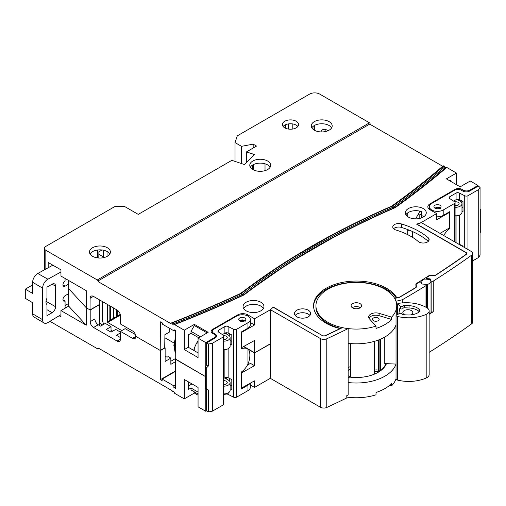 <?xml version="1.0" encoding="UTF-8"?>
<svg xmlns="http://www.w3.org/2000/svg" width="506" height="506" viewBox="0 0 506 506"><rect width="100%" height="100%" fill="white"/><g stroke="black" fill="none" stroke-linecap="round" stroke-linejoin="round"><path stroke-width="0.76" d="M120.257 314.39L119.935 314.58L119.935 313.454M116.576 315.744L117.247 316.13L116.576 316.522L116.576 309.729M119.935 314.58L117.247 316.13L117.247 310.121M113.217 317.686L113.888 318.072L113.217 318.457L113.217 307.787M116.576 316.522L113.888 318.072L113.888 308.179M109.853 319.621L110.529 320.013L109.853 320.399L109.853 305.852M113.217 318.457L110.529 320.013L110.529 306.238M103.869 324.245A7.603 4.39 60 0 1 102.294 318.944L102.294 301.481M112.711 331.164L111.029 330.197M121.782 330.582L107.67 322.436L107.335 321.854L107.335 304.397M197.492 352.568L198.061 351.796M196.923 342.625L198.061 343.296M194.272 348.558L194.228 350.683M419.797 218.402L419.797 215.075L421.188 214.272M418 214.038L419.797 215.075M436.185 208.624L438.455 207.315A1.904 1.101 0 0 0 436.4 207.365A1.904 1.101 0 0 0 435.622 208.466M245.176 321.234L244.347 320.159L243.215 320.039L240.951 321.348M440.416 208.516L439.486 207.384L434.711 207.998M439.587 207.441L438.455 207.315M244.347 320.159L239.477 320.722M223.892 341.139A6.18 3.567 0 0 0 230.116 337.572A6.18 3.567 0 0 0 228.307 335.048L224.949 333.106M223.892 349.671A6.18 3.567 0 0 0 230.116 346.104L230.116 337.572M223.892 339.488A3.327 1.923 0 0 0 227.264 337.572A3.327 1.923 0 0 0 226.29 336.212A3.327 1.923 0 0 0 223.785 335.649M455.084 207.245A6.18 3.567 0 0 0 461.978 203.703A6.18 3.567 0 0 0 460.169 201.179L456.981 199.339M455.084 215.784A6.18 3.567 0 0 0 461.978 212.242L461.978 203.703M455.084 205.581A3.327 1.923 0 0 0 459.132 203.703A3.327 1.923 0 0 0 458.158 202.343A3.327 1.923 0 0 0 454.755 201.881M445.419 167.834C429.265 181.641 412.124 195.031 393.984 207.991L393.333 207.093C335.731 232.039 285.327 261.14 242.121 294.397L241.438 293.36C284.65 260.116 335.061 231.008 392.675 206.05C410.802 193.083 427.937 179.7 444.072 165.892L445.419 167.834L446.766 167.448C430.6 181.256 413.44 194.646 395.294 207.612L394.636 207.877L395.294 207.612C337.692 232.539 287.307 261.627 244.151 294.871C221.698 305.352 198.504 315.257 174.576 324.593L173.229 324.978L171.882 323.037C195.803 313.72 218.99 303.828 241.438 293.36M242.798 295.283L242.121 294.397C219.667 304.865 196.486 314.757 172.565 324.08M444.749 166.936C428.601 180.743 411.46 194.133 393.333 207.093L392.675 206.05M444.072 165.892L444.028 165.867C427.893 179.674 410.758 193.058 392.631 206.024L391.973 206.284L392.631 206.024C335.029 230.976 284.619 260.084 241.394 293.341L240.711 293.613L241.394 293.341C218.946 303.802 195.759 313.695 171.844 323.011L171.211 323.119M240.198 293.619L285.991 261.665L336.857 232.355M169.719 328.381L169.662 331.917L164.918 334.656L164.716 347.85L160.219 350.449L135.899 336.408L160.427 350.569L165.133 347.85L165.133 361.436L170.845 358.134L170.845 364.345L175.55 361.626M193.741 350.399A19.007 10.974 -60 0 1 198.061 340.778M198.061 352.897L188.321 347.268L184.285 349.595L198.061 357.552L198.061 338.153L205.79 342.613L213.855 337.957A4.75 2.745 0 0 0 215.246 336.016A4.75 2.745 0 0 0 213.855 334.074L212.514 333.302A4.75 2.745 180 0 1 211.122 331.36A4.75 2.745 180 0 1 212.514 329.419L237.719 314.871A7.128 4.118 0 0 1 247.795 314.871L254.518 318.748L270.647 309.634M207.137 332.91L194.367 325.541L191.009 331.36L191.009 333.302L188.321 334.852L188.321 347.268M200.414 336.794L191.009 331.36M191.009 333.302L198.738 337.761M171.882 323.037L170.497 323.397L98.594 281.886L97.943 281.001A0.949 0.55 -120 0 0 97.272 279.963L369.462 122.813A0.949 0.55 60 0 1 370.126 123.85L370.784 124.742L442.68 166.253L444.028 165.867L443.351 166.126M198.061 338.153L208.143 332.328L194.367 324.378L184.285 330.197L174.576 324.593L173.229 324.978L173.944 324.7M175.215 330.393L174.203 330.975L174.216 329.811L175.538 330.582L175.759 359.418L205.392 376.527L175.753 359.178M174.203 330.975L162.445 324.182L162.432 323.011L160.434 321.86L160.219 350.449M93.452 296.377L90.119 298.3A4.75 2.745 60 0 1 91.105 296.162A4.75 2.745 60 0 1 93.484 296.396L117.107 310.039A4.75 2.745 60 0 1 120.466 315.826L120.529 324.042L132.553 330.981A4.75 2.745 60 0 1 135.899 336.408L132.534 338.343A4.75 2.745 -120 0 0 134.912 338.584A4.75 2.745 -120 0 0 135.899 336.408M48.19 267.75L48.19 262.487L60.96 269.862L60.96 276.067L86.241 290.665L86.241 307.737L90.03 309.925L99.277 304.587L99.347 299.786M391.321 206.404C409.436 193.444 426.558 180.06 442.68 166.253M226.29 332.752L226.29 333.884M229.313 333.694L229.313 335.813M429.929 205.069L429.929 203.899A7.128 4.118 0 0 0 427.842 206.809A7.128 4.118 0 0 0 429.929 209.718L436.646 213.595L436.646 219.806L449.404 212.438L449.113 212.027M449.404 212.438L449.404 227.959L440.011 233.386M243.949 346.585L254.701 352.79L254.607 340.43L241.387 347.761M241.387 332.24L241.76 332.322L241.76 347.843M241.76 332.322L254.518 324.96L250.331 322.543M378.178 317.977A3.327 1.923 0 0 0 374.554 317.559A3.327 1.923 0 0 0 372.498 319.33A3.327 1.923 0 0 0 373.472 320.69A3.327 1.923 0 0 0 377.096 321.108A3.327 1.923 0 0 0 379.152 319.33A3.327 1.923 0 0 0 378.178 317.977M391.619 319.438L391.619 317.11L379.12 313.353A7.128 4.118 0 0 0 368.697 317.003A7.128 4.118 0 0 0 369.507 318.906L376.009 326.123L376.009 328.451A40.391 23.32 0 0 0 391.619 319.438L379.12 315.681A7.128 4.118 0 0 0 368.988 318.166M246.454 162.603L246.454 151.901L254.48 154.577L244.499 164.558L231.843 160.339L138.252 214.373L124.805 206.612L114.729 206.612L45.837 246.384A4.75 2.745 0 0 0 44.446 248.326A4.75 2.745 0 0 0 45.837 250.268L97.272 279.963M396.837 297.939L396.514 297.281A42.77 24.693 0 0 0 386.578 288.293A42.77 24.693 0 0 0 339.969 282.936A42.77 24.693 0 0 0 313.568 305.75A42.77 24.693 0 0 0 326.092 323.214A42.77 24.693 0 0 0 339.083 328.35L339.697 328.767A930.97 537.492 180 0 1 325.181 335.655L325.181 335.826M396.268 298.072A42.77 24.693 0 0 0 386.578 289.457A42.77 24.693 0 0 0 340.437 283.992A42.77 24.693 0 0 0 313.581 306.332M254.518 324.96L254.518 318.748M205.79 342.613L205.79 366.205M194.367 324.378L194.367 325.541M184.285 330.197L184.285 349.595M244.151 294.871L243.475 295.15L244.151 294.871M446.09 167.707L446.766 167.448L456.475 173.052L456.475 184.69M429.929 203.899L455.128 189.345A4.75 2.745 180 0 1 461.851 189.345L463.192 190.123A4.75 2.745 0 0 0 469.916 190.123L477.98 185.468L477.98 186.24M393.579 228.725A5.939 3.428 180 0 1 401.448 227.434A73.661 42.529 180 0 1 419.316 235.018A73.661 42.529 180 0 1 428.12 241.16A5.939 3.428 180 0 1 428.323 241.343M419.316 231.527A73.661 42.529 0 0 0 401.448 223.937A5.939 3.428 0 0 0 392.751 226.979A5.939 3.428 0 0 0 395.932 230.015A61.776 35.667 180 0 1 410.916 236.378A61.776 35.667 180 0 1 418.298 241.526A5.939 3.428 0 0 0 424.958 242.874A5.939 3.428 0 0 0 429.145 239.597A5.939 3.428 0 0 0 428.12 237.662A73.661 42.529 0 0 0 419.316 231.527M415.477 287.87L415.477 287.674A1.904 1.101 0 0 0 416.002 286.915A1.904 1.101 0 0 0 416.002 286.877L415.85 284.334A1.904 1.101 180 0 1 415.85 284.29A1.904 1.101 180 0 1 416.362 283.543L416.362 284.106M434.502 275.466L434.502 275.277A1.904 1.101 0 0 0 435.856 274.91L435.856 275.106M456.475 173.052L446.393 178.871L460.169 186.822L470.251 181.003L477.98 185.468M369.462 122.813L319.71 94.091A7.128 4.118 0 0 0 309.628 94.091L237.295 135.848L235.024 142.591L235.024 161.401M235.024 142.591L241.507 146.329L241.507 163.558M241.507 146.329L253.171 144.14L253.171 148.024M253.171 144.14L256.536 146.082L246.454 151.901M68.689 280.533L68.689 288.679L86.241 307.737L90.194 310.02L90.194 321.658L94.9 318.944A4.75 2.745 -120 0 0 98.259 324.763L100.612 326.123L105.318 323.41L111.029 326.705L106.323 329.419L111.029 332.138L111.029 326.705M90.119 298.3L90.03 309.925M99.34 300.229L99.733 300.007M252.5 165.108L252.5 169.352M250.71 166.67L250.71 167.79M102.054 249.977L98.898 251.798L98.809 258.009M103.338 250.185L103.395 257.712M325.092 131.623A9.032 5.212 60 0 1 325.086 131.339A9.032 5.212 60 0 1 325.333 129.441M436.646 213.595L420.853 222.716L416.596 224.139L466.134 252.734A1.904 1.101 0 0 1 466.69 253.512A1.904 1.101 0 0 1 466.273 254.202A930.97 537.492 180 0 1 435.856 274.91M254.701 352.79L270.482 343.682M391.619 317.11A40.391 23.32 0 0 0 396.729 305.75A40.391 23.32 0 0 0 384.902 289.261A40.391 23.32 0 0 0 340.88 284.208A40.391 23.32 0 0 0 315.94 305.75A40.391 23.32 0 0 0 327.774 322.24A40.391 23.32 0 0 0 376.009 326.123M340.759 328.432A40.391 23.32 180 0 1 327.774 323.404A40.391 23.32 180 0 1 315.94 306.914L315.94 305.75M450.979 181.515L450.979 180.104L449.752 180.813M415.647 218.858L419.948 211.16M408.108 229.711L408.918 230.028L407.747 230.673L407.747 234.676M270.647 309.438L273.107 307.262M253.228 164.69L253.228 169.769M288.471 123.907L288.471 129.068M107.063 256.428L107.025 251.45M268.022 169.314L267.421 169.674M325.086 131.339L324.384 131.743L325.086 131.339M320.975 131.927A9.032 5.212 60 0 1 322.588 129.726A9.032 5.212 60 0 1 327.97 130.744M314.005 125.716L314.005 129.979M314.334 125.52L314.334 130.175A10.455 6.034 0 0 0 325.725 131.484A10.455 6.034 0 0 0 332.183 125.905A10.455 6.034 0 0 0 329.115 121.636A10.455 6.034 0 0 0 317.724 120.327A10.455 6.034 0 0 0 311.272 125.905A10.455 6.034 0 0 0 314.334 130.175M292.797 129.017L292.797 123.964M97.101 257.82L97.184 250.072M322.645 335.763L273.107 306.978M398.804 297.477L396.837 297.8M396.04 324.789A40.391 23.32 180 0 1 348.16 343.334M415.477 287.674A930.97 537.492 180 0 1 399.5 297.13L399.5 297.319M398.804 297.383A1.904 1.101 0 0 0 399.5 297.13M322.645 335.579A1.904 1.101 0 0 0 325.181 335.655M434.502 275.277L430.182 275.593M428.841 276.137L428.841 275.726A926.688 535.019 180 0 1 416.362 283.543M428.841 275.726A1.904 1.101 180 0 1 430.182 275.365M405.913 214.759A10.455 6.034 180 0 1 421.441 211.616L421.53 217.283L422.13 217.631M423.206 208.554A10.455 6.034 0 0 0 411.814 207.245A10.455 6.034 0 0 0 405.357 212.824A10.455 6.034 0 0 0 408.424 217.093A10.455 6.034 0 0 0 419.816 218.396A10.455 6.034 0 0 0 426.267 212.824A10.455 6.034 0 0 0 423.206 208.554M423.826 216.701A10.455 6.034 0 0 0 423.206 216.315A10.455 6.034 0 0 0 421.441 215.493M260.9 302.259A10.455 6.034 0 0 0 249.509 300.95A10.455 6.034 0 0 0 243.057 306.528A10.455 6.034 0 0 0 246.118 310.798A10.455 6.034 0 0 0 257.51 312.107A10.455 6.034 0 0 0 263.961 306.528A10.455 6.034 0 0 0 260.9 302.259M243.607 308.47A10.455 6.034 180 0 1 260.9 306.143A10.455 6.034 180 0 1 263.411 308.47M296.858 316.813A8.077 4.662 0 0 0 305.662 317.819A8.077 4.662 0 0 0 310.652 313.511A8.077 4.662 0 0 0 308.28 310.216A8.077 4.662 0 0 0 299.476 309.204A8.077 4.662 0 0 0 294.492 313.511A8.077 4.662 0 0 0 296.858 316.813M295.226 315.453A8.077 4.662 180 0 1 308.28 314.093A8.077 4.662 180 0 1 309.919 315.453M311.822 127.847A10.455 6.034 180 0 1 329.115 125.52A10.455 6.034 180 0 1 331.626 127.847M267.623 161.022A10.455 6.034 0 0 0 256.232 159.713A10.455 6.034 0 0 0 249.774 165.291A10.455 6.034 0 0 0 252.836 169.561A10.455 6.034 0 0 0 264.233 170.864A10.455 6.034 0 0 0 270.685 165.291A10.455 6.034 0 0 0 267.623 161.022M250.331 167.227A10.455 6.034 180 0 1 267.623 164.899A10.455 6.034 180 0 1 270.128 167.227M107.335 247.744A10.455 6.034 0 0 0 95.938 246.435A10.455 6.034 0 0 0 89.486 252.013A10.455 6.034 0 0 0 92.547 256.283A10.455 6.034 0 0 0 103.945 257.586A10.455 6.034 0 0 0 110.397 252.013A10.455 6.034 0 0 0 107.335 247.744M90.043 253.949A10.455 6.034 180 0 1 107.335 251.621A10.455 6.034 180 0 1 109.84 253.949M284.758 127.847A8.077 4.662 0 0 0 293.562 128.859A8.077 4.662 0 0 0 298.553 124.546A8.077 4.662 0 0 0 296.187 121.25A8.077 4.662 0 0 0 287.383 120.238A8.077 4.662 0 0 0 282.392 124.546A8.077 4.662 0 0 0 284.758 127.847M283.126 126.487A8.077 4.662 180 0 1 296.187 125.127A8.077 4.662 180 0 1 297.819 126.487M360.032 303.619A5.224 3.017 0 0 0 354.333 302.961A5.224 3.017 0 0 0 351.107 305.75A5.224 3.017 0 0 0 352.638 307.888A5.224 3.017 0 0 0 358.337 308.54A5.224 3.017 0 0 0 361.562 305.75A5.224 3.017 0 0 0 360.032 303.619M352.334 307.692A5.224 3.017 180 0 1 360.032 307.496A5.224 3.017 180 0 1 360.342 307.692M265.017 163.805L265.017 170.655M412.542 231.565L412.542 237.352M421.53 217.283L421.53 217.877M421.188 211.527L421.188 217.997M407.747 212.862L407.747 216.663M224.613 377.925L228.307 380.057A6.18 3.567 180 0 1 230.116 382.58L230.116 390.341A6.18 3.567 180 0 1 223.892 393.908M230.116 382.58A6.18 3.567 180 0 1 223.892 386.148M223.892 380.657A3.327 1.923 180 0 1 226.29 381.22A3.327 1.923 180 0 1 227.264 382.58A3.327 1.923 180 0 1 223.892 384.503M170.845 358.134L168.156 356.585L167.151 357.166L165.133 356.388M175.753 358.406L170.845 361.24M111.029 332.138L115.735 329.419L120.441 332.138M120.441 332.916L116.405 335.244L120.441 337.572M205.79 388.475L205.79 411.296L198.061 406.83L198.061 387.432L184.285 379.475L184.285 398.88L174.602 393.282L173.919 391.726L172.546 390.936L172.546 391.321A1010.33 583.31 0 0 0 172.951 391.17M173.318 391.378L172.59 391.663L171.18 390.531L172.546 391.321M192.014 383.94L188.321 386.072M164.722 347.616L165.133 347.85M98.259 324.763L93.559 327.483L117.082 341.063L120.441 339.121L120.441 331.36L125.146 328.647L135.463 334.605M198.061 392.087L191.009 388.013L191.009 389.955L198.061 394.029L194.367 391.891L194.367 393.054L184.285 398.88M191.009 389.955L194.367 391.891M191.009 388.013L188.321 389.563L188.321 381.802M389.734 385.224L391.619 385.787L391.619 383.459A40.391 23.32 180 0 1 376.009 392.473L376.009 394.8A40.391 23.32 0 0 1 346.793 397.096M348.16 382.523L348.16 394.939A936.195 540.509 180 0 1 346.793 395.61L346.793 397.937A936.195 540.509 0 0 1 326.787 407.463A4.75 2.745 180 0 1 320.456 407.26L320.456 338.584A4.75 2.745 0 0 0 326.787 338.786A936.195 540.509 0 0 0 348.16 328.59L348.16 382.523A40.391 23.32 0 0 0 396.008 364.08M99.606 323.214L102.629 324.96M171.18 390.531L171.18 390.145L98.594 348.242L97.924 348.628A0.949 0.55 60 0 1 98.12 348.191A0.949 0.55 60 0 1 98.594 348.242M68.689 303.423L65.072 305.516M93.559 327.483A4.75 2.745 60 0 1 90.194 321.658M120.441 339.121A4.75 2.745 60 0 1 119.454 341.297A4.75 2.745 60 0 1 117.082 341.063M120.441 331.36L132.534 338.343M175.55 370.942L160.427 379.671L162.11 380.638L162.11 379.089L175.55 371.328M175.55 384.908L173.868 385.876L162.11 379.089M175.55 386.457L173.868 387.432L173.868 385.876M173.868 387.432L175.55 388.399L175.55 359.298M86.241 325.2L68.689 306.143L60.96 310.602L86.241 325.2L86.241 307.737L68.689 288.679L68.689 306.143M65.072 307.155L66.001 307.692M59.158 315.769L60.96 316.813L60.96 310.602M348.16 328.59A40.391 23.32 0 0 1 342.391 327.641A931.204 537.625 0 0 1 325.333 335.763A2.138 1.233 180 0 1 322.48 335.674L273.164 307.205L270.482 309.729L320.456 338.584M250.331 385.015L254.518 387.432L254.518 380.835L241.387 388.115M247.421 365.142L250.483 363.371L254.518 365.699L254.518 352.897L270.482 343.878L270.482 309.729M241.387 372.979L254.518 365.699M241.76 373.067L241.76 388.197M229.313 378.317L229.313 380.822M226.29 377.375L226.29 378.893M160.427 379.671L160.427 350.569M194.367 393.054L198.061 395.192M205.79 411.296L206.638 410.802L208.554 411.909L212.444 411.138L223.197 404.933L223.197 337.028A2.378 1.373 0 0 0 223.892 336.054A2.378 1.373 0 0 0 223.298 335.149L218.529 332.037A2.378 1.373 180 0 1 217.934 331.126A2.378 1.373 180 0 1 218.63 330.159L218.63 332.1M430.821 281.342L430.821 280.697A1.423 0.822 0 0 0 431.846 281.317A1.423 0.822 0 0 0 433.269 281.077A936.195 540.509 0 0 0 471.687 255.132A4.75 2.745 0 0 0 472.73 253.411A4.75 2.745 0 0 0 471.339 251.476L421.359 222.621L416.988 224.36M472.73 253.411L472.73 322.094A4.75 2.745 180 0 1 471.687 323.808L471.687 255.132M97.924 348.628L97.924 349.013L98.936 348.432M375.072 373.864A3.087 1.784 0 0 0 374.712 373.934M348.16 370.455A10.696 6.173 180 0 1 350.519 369.253M391.619 385.787A40.391 23.32 0 0 0 396.04 378.722M350.519 376.894A10.696 6.173 180 0 1 348.773 376.078A10.696 6.173 180 0 1 348.16 375.692M348.16 367.735A10.696 6.173 180 0 1 350.519 366.534M466.304 252.848L466.304 252.639A2.138 1.233 180 0 1 466.93 253.512A2.138 1.233 180 0 1 466.456 254.29A931.204 537.625 0 0 1 436.014 275.017A2.378 1.373 180 0 1 434.319 275.473L430.739 275.549A2.378 1.373 0 0 0 429.056 275.998A927.163 535.297 0 0 1 426.988 277.313A1.423 0.822 0 0 0 426.615 277.87A1.423 0.822 0 0 0 427.032 278.452A1.423 0.822 0 0 0 427.848 278.686L427.848 279.141M416.356 286.839L416.356 286.744A2.378 1.373 180 0 1 416.356 286.794A2.378 1.373 180 0 1 415.704 287.737A931.204 537.625 0 0 1 399.519 297.313L394.693 298.439A40.391 23.32 0 0 1 395.97 301.241L402.34 299.754L402.34 302.892M378.88 371.878A7.128 4.118 0 0 0 374.725 371.53M99.941 300.128L99.34 300.475M99.277 304.403L99.606 304.587L90.194 310.02M99.606 325.541L99.606 304.587M49.961 321.323L97.924 349.013M466.304 252.639L416.988 224.171M270.312 343.776L270.312 378.311L320.456 407.26M416.223 284.568A2.378 1.373 0 0 0 416.229 284.619L416.229 287.237L416.223 284.568A2.378 1.373 0 0 1 416.868 283.632A927.163 535.297 0 0 0 418.987 282.323A1.423 0.822 0 0 1 420.404 282.095A1.423 0.822 0 0 1 421.422 282.709L421.915 284.005L425.135 284.258A1.423 0.822 0 0 1 425.957 284.492A1.423 0.822 0 0 1 426.375 285.074L426.375 307.471M416.356 286.744L416.229 284.619M402.34 299.754A936.195 540.509 0 0 0 425.989 285.631A1.423 0.822 0 0 0 426.375 285.074M426.191 284.669L427.5 284.657L431.156 282.259L430.125 278.863L427.848 278.686M430.821 280.697L430.125 278.863M429.151 314.321A936.195 540.509 0 0 0 433.269 311.728A1.423 0.822 180 0 1 431.156 311.728M407.747 229.579L407.747 230.673M429.151 352.347A936.195 540.509 0 0 0 471.687 323.808M254.518 387.432L270.312 378.311M386.457 363.643A30.891 17.836 180 0 1 349.646 377.096L348.16 377.868M385.319 365.857A28.987 16.736 0 0 0 385.325 365.465A28.987 16.736 0 0 0 385.306 364.832M385.268 365.933L385.268 364.908M385.623 364.048L386.04 363.624M254.518 352.897L243.765 346.686M394.623 327.932L396.04 327.996M396.046 328.653A2.378 1.373 0 0 0 396.04 328.761A2.378 1.373 0 0 0 396.04 328.818L396.04 315.238A2.378 1.373 0 0 0 397.469 316.44A28.513 16.464 0 0 0 406.546 317.743A28.513 16.464 0 0 0 426.185 314.384A7.603 4.39 0 0 0 429.151 310.905A7.603 4.39 0 0 0 427.077 307.888A28.513 16.464 0 0 0 398.589 303.353A1.423 0.822 0 0 0 397.558 304.081L400.575 306.358A1.423 0.822 180 0 0 401.543 306.649A1.423 0.822 180 0 0 403.029 306.048A1.423 0.822 0 0 1 404.515 305.447L409.044 305.649A12.833 7.407 0 0 1 418.968 309.166A4.75 2.745 0 0 1 419.67 310.602A4.75 2.745 0 0 1 418.525 312.385A12.833 7.407 0 0 1 407.766 314.953L403.238 314.745A1.423 0.822 0 0 1 401.935 314.017A1.423 0.822 180 0 0 401.043 313.347A1.423 0.822 180 0 0 399.595 313.492L396.04 315.238M396.046 328.818L396.046 364.737A2.378 1.373 0 0 0 396.04 364.851A2.378 1.373 0 0 0 396.04 364.908L396.04 378.874A2.378 1.373 0 0 0 397.469 380.076A28.513 16.464 0 0 0 406.546 381.379A28.513 16.464 0 0 0 426.185 378.02A7.603 4.39 0 0 0 429.151 374.541L429.151 310.905M384.762 337.066L384.762 363.567L396.04 364.08M374.725 370.133A3.327 1.923 180 0 1 378.659 370.449L379.108 370.702A0.949 0.55 0 0 0 379.696 370.86A0.949 0.55 0 0 0 380.544 370.632A29.936 17.286 0 0 0 385.774 363.612M374.649 374.048A0.949 0.55 0 0 0 374.725 373.833L374.725 341.259M350.519 343.574L350.519 377.204M419.221 311.766A4.75 2.745 0 0 0 418.968 311.494A12.833 7.407 0 0 0 409.044 307.977L404.515 307.774A1.423 0.822 0 0 0 403.029 308.375A1.423 0.822 180 0 1 401.543 308.976A1.423 0.822 180 0 1 400.575 308.685L399.797 308.167A0.949 0.55 180 0 1 400.025 308.521A0.949 0.55 180 0 1 399.696 308.938L398.817 313.872M410.878 314.877A4.99 2.878 0 0 0 412.801 312.6A4.99 2.878 0 0 0 408.209 309.729A4.99 2.878 0 0 0 402.82 312.6A4.99 2.878 0 0 0 404.598 314.808M397.526 314.511L397.526 304.296M52.086 284.182L55.578 286.162A4.889 2.821 -60 0 0 54.547 283.917A4.889 2.821 -60 0 0 52.118 284.163L46.982 287.13L46.982 298.211A6.078 3.51 -60 0 0 46.982 304.599L46.982 315.681L52.118 312.714L46.982 309.697M44.104 323.005L34.085 317.079A7.128 4.118 -60 0 1 32.631 313.828L42.624 319.697A7.255 4.187 120 0 0 44.104 323.005A7.255 4.187 120 0 0 47.747 322.657A7.255 4.187 120 0 0 47.868 322.588L60.96 314.688M32.631 313.828L32.631 302.708L25.3 298.331L25.3 289.166L32.631 293.398L32.631 282.278A7.128 4.118 -60 0 1 37.786 273.48L52.852 265.182M37.786 273.48L47.868 279.198A7.255 4.187 120 0 0 42.624 288.148L32.631 282.278M25.3 289.166L31.34 285.681L32.631 286.421M68.689 293.632L65.223 295.63A3.2 1.847 120 0 0 63.13 298.464A3.2 1.847 120 0 0 63.629 301.026A3.2 1.847 120 0 0 65.072 300.943L62.965 299.748L65.072 300.943L65.072 308.23M65.072 278.439L65.072 280.982A3.2 1.847 120 0 0 63.098 283.815A3.2 1.847 120 0 0 63.629 286.282A3.2 1.847 120 0 0 65.223 286.118L68.689 284.113M55.578 286.162L55.578 306.725A4.889 2.821 -60 0 1 52.118 312.714M42.624 319.697L42.624 288.148M47.868 279.198L60.96 271.988M440.011 205.253A3.567 2.056 0 0 0 436.128 204.81A3.567 2.056 0 0 0 433.927 206.707A3.567 2.056 0 0 0 434.97 208.168A3.567 2.056 0 0 0 438.854 208.611A3.567 2.056 0 0 0 441.055 206.707A3.567 2.056 0 0 0 440.011 205.253M440.536 233.69A14.257 8.229 -60 0 1 441.087 232.766M449.372 227.985L449.777 228.604A14.257 8.229 120 0 0 443.724 235.53M463.003 207.858A4.75 2.745 0 0 1 462.857 207.776L461.978 207.27M454.388 241.691L454.388 203.551L443.199 210.009A8.077 4.662 0 0 1 434.395 211.021A8.077 4.662 0 0 1 429.411 206.707A8.077 4.662 0 0 1 431.776 203.412L454.628 190.218A4.75 2.745 0 0 1 461.345 190.218L462.857 191.091A4.75 2.745 180 0 0 469.581 191.091L478.145 186.151L480.061 187.258L478.72 189.503L467.968 195.708L467.968 249.528M449.777 228.604L449.777 211.647L443.199 215.442A8.077 4.662 180 0 1 436.646 216.783M472.73 260.862L478.72 257.409L480.061 255.157L480.061 233.323L480.7 230.806L480.7 209.465L480.061 209.092L480.061 187.258M478.72 257.409L478.72 189.503M454.388 203.551A2.378 1.373 0 0 0 455.084 202.577A2.378 1.373 0 0 0 454.489 201.673L449.72 198.561A2.378 1.373 180 0 1 449.126 197.65A2.378 1.373 180 0 1 449.821 196.682L449.821 198.624M461.978 211.059L463.003 211.578L463.003 201.489L459.328 199.611A2.378 1.373 0 0 0 456.07 199.668L456.07 193.071L449.821 196.682M456.07 193.071A2.378 1.373 180 0 1 459.328 193.014L459.328 199.611M464.717 247.649L464.717 195.765L459.328 193.014M464.717 195.765A2.378 1.373 0 0 0 467.968 195.708M463.003 246.662L463.003 246.112L459.328 244.234A2.378 1.373 0 0 0 458.253 243.924M456.07 199.668L453.604 201.091M239.73 320.886A3.567 2.056 180 0 1 238.687 319.431A3.567 2.056 180 0 1 240.888 317.528A3.567 2.056 180 0 1 244.771 317.977A3.567 2.056 180 0 1 245.815 319.431A3.567 2.056 180 0 1 243.614 321.329A3.567 2.056 180 0 1 239.73 320.886M243.696 346.724A14.257 8.229 -60 0 1 244.158 346.958L247.352 348.805A14.257 8.229 120 0 0 241.387 348.912L241.387 331.955L247.965 328.16L247.965 322.727L236.776 329.185L236.776 397.09L247.965 390.632L247.965 385.199A8.077 4.662 0 0 0 249.806 383.554M247.965 385.199L241.387 388.994L241.387 372.036A14.257 8.229 120 0 0 247.965 364.137C250.489 358.109 250.489 351.044 247.965 349.222A14.257 8.229 120 0 0 247.352 348.805M230.116 388.81L231.805 389.677L231.805 379.589L228.13 377.71A2.378 1.373 0 0 0 224.879 377.767L223.892 378.336M230.116 344.188L231.805 345.054L231.805 334.966L228.13 333.087A2.378 1.373 0 0 0 224.879 333.144L222.412 334.567M212.299 333.169L212.299 331.266A4.75 2.745 0 0 1 213.69 329.324L236.542 316.13A8.077 4.662 180 0 1 245.347 315.118A8.077 4.662 180 0 1 250.331 319.431L250.331 324.865A8.077 4.662 180 0 1 247.965 328.16M231.805 341.335A7.128 4.118 0 0 0 230.116 340.62M224.879 333.144L224.879 326.547L218.63 330.159M212.299 331.266A4.75 2.745 0 0 0 213.69 333.201L215.202 334.074A4.75 2.745 180 0 1 216.593 336.016A4.75 2.745 180 0 1 215.202 337.957L206.638 342.904L208.554 344.01L212.444 343.232L223.197 337.028M224.879 326.547A2.378 1.373 180 0 1 228.13 326.49L233.519 329.242A2.378 1.373 0 0 0 236.776 329.185M250.331 319.431A8.077 4.662 180 0 1 247.965 322.727M212.444 343.232L212.444 411.138M250.331 383.251L250.331 387.33A8.077 4.662 180 0 1 247.965 390.632M236.776 397.09A2.378 1.373 180 0 1 233.519 397.147L233.519 329.242M228.13 392.96L228.13 394.395L233.519 397.147M228.13 394.395A2.378 1.373 0 0 0 224.879 394.452L224.879 393.864M223.892 395.022L224.879 394.452M223.892 336.054L223.892 403.959A2.378 1.373 180 0 1 223.197 404.933M206.638 364.737L208.554 365.844L206.695 367.66L206.695 389L205.392 388.247L205.392 366.901L206.638 364.737L206.638 342.904M206.638 410.802L206.638 388.969L208.554 390.075L206.695 389M231.805 385.61L230.116 385.218M206.695 367.66L205.392 366.901M208.554 365.844L208.554 344.01M208.554 411.909L208.554 390.075M431.144 282.316L431.03 312.708L431.03 282.443M429.151 313.884L431.03 312.708M430.125 279.502L424.566 279.002L421.036 281.216L421.34 282.563M120.409 315.086L107.67 322.436M109.853 320.399L107.335 321.854M175.607 339.703A20.91 12.074 120 0 0 174.545 346.313A20.91 12.074 120 0 0 175.708 352.657M243.215 320.039A1.904 1.101 0 0 0 241.16 320.083A1.904 1.101 0 0 0 240.382 321.183M338.501 234.461L288.243 263.506L242.956 295.156M370.126 123.85L97.943 281.001M379.12 315.681L379.12 313.353M45.837 250.268L45.837 269.047M396.514 298.015L396.514 297.281M247.795 316.035L247.795 314.871M237.719 315.567L237.719 314.871M212.514 329.419L212.514 330.443M213.855 338.735L213.855 337.957M469.916 190.123L469.916 190.901M463.192 191.268L463.192 190.123M461.851 189.345L461.851 190.509M461.851 200.901L461.851 202.976M455.128 189.965L455.128 189.345M401.448 223.937L401.448 227.434M428.12 237.662L428.12 241.16M285.441 124.78L285.441 128.195M311.981 127.601L311.981 128.094M97.879 249.977L97.816 257.921M326.787 338.786L326.787 407.463M461.851 245.524L461.851 245.998M433.269 281.077L433.269 311.728M425.989 307.256L425.989 285.631M380.544 370.632L380.544 339.165M418.968 311.494L418.968 309.166M409.044 307.977L409.044 305.649M404.515 307.774L404.515 305.447M403.029 308.375L403.029 306.048M399.797 308.875L399.797 308.167M400.575 308.685L400.575 306.358M397.469 380.076L397.469 316.44M426.185 378.02L426.185 314.384M374.345 374.174L374.345 341.373M378.659 370.449L378.659 339.937M379.108 370.702L379.108 339.76M98.866 254.309L103.388 256.871M62.959 284.834L65.223 286.118M46.014 301.304L55.578 306.725M456.07 242.659L456.07 215.803M443.199 210.009L443.199 215.442M459.328 215.17L459.328 244.234M224.879 377.767L224.879 349.633M247.965 349.222L247.965 364.137M215.202 335.63L215.202 334.074M213.69 333.201L213.69 333.979M228.13 326.49L228.13 333.087M228.13 348.723L228.13 377.71M420.922 281.456L420.922 282.247M427.089 307.895L427.089 284.739M427.5 284.657L427.5 308.173M175.588 336.743L173.849 345.339L175.006 351.803L175.708 353.15M198.061 352.321L197.669 352.669M174.013 343.03L164.874 337.749M392.194 205.955C334.574 230.919 284.132 260.04 240.869 293.322M171.395 322.942C195.31 313.625 218.491 303.739 240.932 293.284M443.49 165.848C427.368 179.649 410.252 193.026 392.137 205.986M44.446 248.326L44.446 269.812M215.246 336.016L215.246 337.932M174.134 324.523C198.055 315.194 221.236 305.289 243.69 294.815M394.851 207.542C337.243 232.475 286.832 261.583 243.626 294.853M446.229 167.429C430.081 181.237 412.934 194.614 394.794 207.58M466.69 254.082L466.69 253.512M396.729 305.75L396.729 314.903M426.615 279.046L426.615 277.87M396.04 364.851L396.04 328.761M429.411 206.707L429.411 209.383M455.084 242.089L455.084 202.577M420.91 281.399L420.91 282.24M431.156 282.259L431.156 312.525"/></g></svg>
